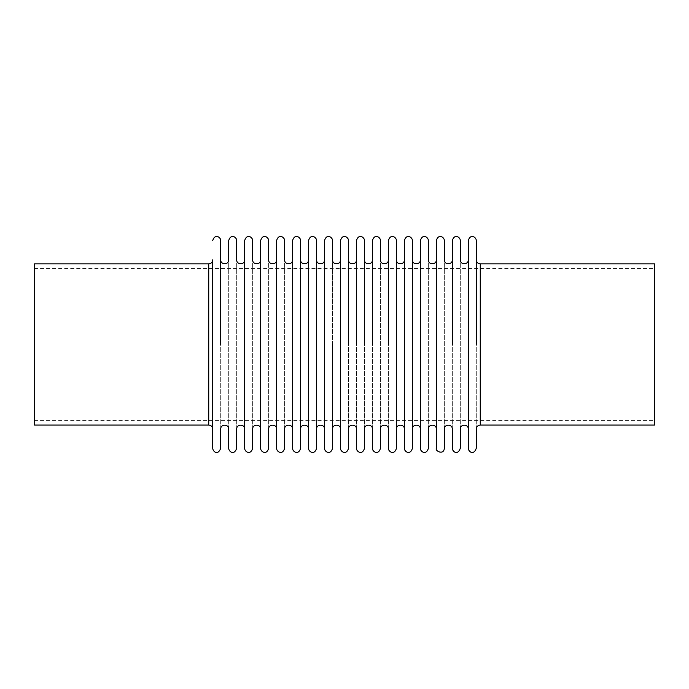 <?xml version="1.0" encoding="UTF-8"?>
<svg xmlns="http://www.w3.org/2000/svg" width="689" height="689" viewBox="0 0 689 689"><rect width="100%" height="100%" fill="white"/><g stroke="black" fill="none" stroke-linecap="round" stroke-linejoin="round"><path stroke-width="0.52" stroke-dasharray="3.44 2.58" d="M654.55 425.07L654.55 263.844M654.55 344.457L654.55 420.419L654.55 344.457M34.45 344.457L34.45 420.419L34.45 344.457M34.45 425.07L34.45 263.844M212.729 344.457L212.729 429.066L212.729 344.457M212.729 429.066L212.729 259.848M220.713 448.324L220.713 240.59M220.713 429.066L220.713 344.457M228.705 429.066L228.705 259.848M228.705 448.324L228.705 240.59M236.689 448.324L236.689 240.59M236.689 429.066L236.689 259.848M244.673 344.457L244.673 259.848M244.673 448.324L244.673 240.59M252.656 448.324L252.656 240.59M252.656 429.066L252.656 259.848M260.649 344.457L260.649 429.066L260.649 344.457M260.649 448.324L260.649 240.59M268.632 448.324L268.632 240.59M268.632 429.066L268.632 259.848M276.616 344.457L276.616 429.066L276.616 344.457M276.616 448.324L276.616 240.59M284.6 448.324L284.6 240.59M284.6 429.066L284.6 259.848M292.592 344.457L292.592 429.066L292.592 344.457M292.592 448.324L292.592 240.59M300.576 448.324L300.576 240.59M300.576 344.457L300.576 259.848M308.56 344.457L308.56 429.066L308.56 344.457M308.56 448.324L308.56 240.59M316.552 448.324L316.552 240.59M316.552 344.457L316.552 259.848M324.536 429.066L324.536 344.457M324.536 448.324L324.536 240.59M332.52 448.324L332.52 240.59M332.52 344.457L332.52 259.848M340.504 344.457L340.504 429.066L340.504 344.457M340.504 448.324L340.504 240.59M348.496 448.324L348.496 240.59M348.496 429.066L348.496 344.457M356.48 429.066L356.48 344.457M356.48 448.324L356.48 240.59M364.464 448.324L364.464 240.59M364.464 429.066L364.464 344.457M372.448 429.066L372.448 344.457M372.448 448.324L372.448 240.59M380.44 448.324L380.44 240.59M380.44 429.066L380.44 259.848M388.424 429.066L388.424 344.457M388.424 448.324L388.424 240.59M396.408 448.324L396.408 240.59M396.408 344.457L396.408 429.066L396.408 344.457M404.4 344.457L404.4 429.066L404.4 344.457M404.4 448.324L404.4 240.59M412.384 448.324L412.384 240.59M412.384 344.457L412.384 259.848M420.368 429.066L420.368 344.457M420.368 448.324L420.368 240.59M428.351 448.324L428.351 240.59M428.351 429.066L428.351 259.848M436.344 344.457L436.344 429.066L436.344 344.457M436.344 448.324L436.344 240.59M444.327 448.324L444.327 240.59M444.327 429.066L444.327 259.848M452.311 429.066L452.311 344.457M452.311 448.324L452.311 240.59M460.295 448.324L460.295 240.59M460.295 429.066L460.295 259.848M468.287 344.457L468.287 429.066L468.287 344.457M468.287 448.324L468.287 240.59M476.271 448.324L476.271 240.59M476.271 429.066L476.271 344.457M208.733 425.07L208.733 263.844M480.267 425.07L480.267 263.844M34.45 420.419L654.55 420.419M34.45 268.495L654.55 268.495"/><path stroke-width="1.03" d="M480.267 425.07L480.267 263.844L654.55 263.844L654.55 425.07L480.267 425.07C477.847 425.311 476.512 426.646 476.271 429.066L476.271 448.324C473.472 456.135 468.244 451.192 468.287 448.324L468.287 240.59C470.492 233.209 476.435 237.335 476.271 240.59L476.271 344.457M208.733 425.07L208.733 263.844L34.45 263.844L34.45 425.07L208.733 425.07C211.153 425.311 212.488 426.646 212.729 429.066L212.729 448.324C212.746 450.95 217.509 456.351 220.713 448.324L220.713 429.066C220.471 423.916 228.929 423.907 228.705 429.066L228.705 448.324C228.662 451.192 233.89 456.135 236.689 448.324L236.689 429.066C236.448 423.916 244.905 423.907 244.673 429.066M208.733 263.844C211.153 263.603 212.488 262.268 212.729 259.848L212.729 448.324M212.729 240.59C214.934 233.209 220.885 237.335 220.713 240.59L220.713 344.457M220.713 259.848C220.48 265.007 228.946 264.998 228.705 259.848L228.705 240.59C230.91 233.209 236.852 237.335 236.689 240.59L236.689 259.848C236.456 265.007 244.914 264.998 244.673 259.848L244.673 448.324C244.517 451.562 250.426 455.739 252.656 448.324L252.656 429.066C252.415 423.916 260.881 423.907 260.649 429.066M260.649 259.848C260.89 264.998 252.432 265.007 252.656 259.848L252.656 240.59C252.829 237.335 246.877 233.209 244.673 240.59L244.673 344.457M276.616 259.848C276.857 264.998 268.4 265.007 268.632 259.848L268.632 240.59C268.796 237.335 262.853 233.209 260.649 240.59L260.649 448.324C260.468 451.7 266.609 455.593 268.632 448.324L268.632 429.066C268.391 423.916 276.849 423.907 276.616 429.066M292.592 259.848C292.834 264.998 284.376 265.007 284.6 259.848L284.6 240.59C284.781 237.214 278.64 233.33 276.616 240.59L276.616 448.324C276.435 451.7 282.576 455.593 284.6 448.324L284.6 429.066C284.359 423.916 292.825 423.907 292.592 429.066M292.592 344.457L292.592 448.324C292.412 451.7 298.552 455.593 300.576 448.324L300.576 240.59C300.757 237.214 294.616 233.33 292.592 240.59L292.592 344.457M308.56 259.848C308.801 264.998 300.344 265.007 300.576 259.848L300.576 344.457M308.56 344.457L308.56 448.324C308.379 451.7 314.52 455.593 316.552 448.324L316.552 240.59C316.733 237.214 310.584 233.33 308.56 240.59L308.56 344.457M324.536 259.848C324.777 264.998 316.32 265.007 316.552 259.848L316.552 344.457M340.504 259.848C340.754 264.998 332.287 265.007 332.52 259.848L332.52 240.59C332.701 237.214 326.56 233.33 324.536 240.59L324.536 429.066C324.769 423.907 316.303 423.916 316.552 429.066M324.536 344.457L324.536 448.324C324.355 451.7 330.496 455.593 332.52 448.324L332.52 344.457M348.496 344.457L348.496 240.59C348.677 237.214 342.528 233.33 340.504 240.59L340.504 448.324C340.323 451.7 346.464 455.593 348.496 448.324L348.496 429.066C348.255 423.916 356.713 423.907 356.48 429.066L356.48 448.324C356.299 451.7 362.44 455.593 364.464 448.324L364.464 429.066C364.223 423.916 372.68 423.907 372.448 429.066L372.448 448.324C372.267 451.7 378.416 455.593 380.44 448.324L380.44 429.066C380.199 423.916 388.656 423.907 388.424 429.066L388.424 448.324C388.243 451.7 394.384 455.593 396.408 448.324L396.408 240.59C396.588 237.214 390.448 233.33 388.424 240.59L388.424 344.457M364.464 344.457L364.464 240.59C364.645 237.214 358.504 233.33 356.48 240.59L356.48 344.457M388.424 259.848C388.665 264.998 380.207 265.007 380.44 259.848L380.44 240.59C380.621 237.214 374.471 233.33 372.448 240.59L372.448 344.457M404.4 344.457L404.4 448.324C404.219 451.7 410.36 455.593 412.384 448.324L412.384 240.59C412.565 237.214 406.415 233.33 404.4 240.59L404.4 344.457M420.368 259.848C420.609 264.998 412.151 265.007 412.384 259.848L412.384 344.457M436.344 259.848C436.585 264.998 428.127 265.007 428.351 259.848L428.351 240.59C428.524 237.335 422.572 233.209 420.368 240.59L420.368 429.066C420.6 423.907 412.143 423.916 412.384 429.066M420.368 344.457L420.368 448.324C420.187 451.7 426.327 455.593 428.351 448.324L428.351 429.066C428.11 423.916 436.576 423.907 436.344 429.066M452.311 259.848C452.552 264.998 444.095 265.007 444.327 259.848L444.327 240.59C444.508 237.214 438.368 233.33 436.344 240.59L436.344 448.324C434.785 450.916 443.785 455.489 444.327 448.324L444.327 429.066C444.086 423.916 452.544 423.907 452.311 429.066L452.311 448.324C452.268 451.192 457.505 456.135 460.295 448.324L460.295 429.066C460.054 423.916 468.52 423.907 468.287 429.066M468.287 259.848C468.529 264.998 460.071 265.007 460.295 259.848L460.295 240.59C460.467 237.335 454.525 233.209 452.311 240.59L452.311 344.457M300.576 429.066C300.335 423.916 308.793 423.907 308.56 429.066M332.52 429.066C332.279 423.916 340.736 423.907 340.504 429.066M356.48 259.848C356.721 264.998 348.264 265.007 348.496 259.848M372.448 259.848C372.697 264.998 364.231 265.007 364.464 259.848M396.408 429.066C396.166 423.916 404.624 423.907 404.4 429.066M404.4 259.848C404.641 264.998 396.175 265.007 396.408 259.848M480.267 263.844C477.847 263.603 476.512 262.268 476.271 259.848"/></g></svg>
